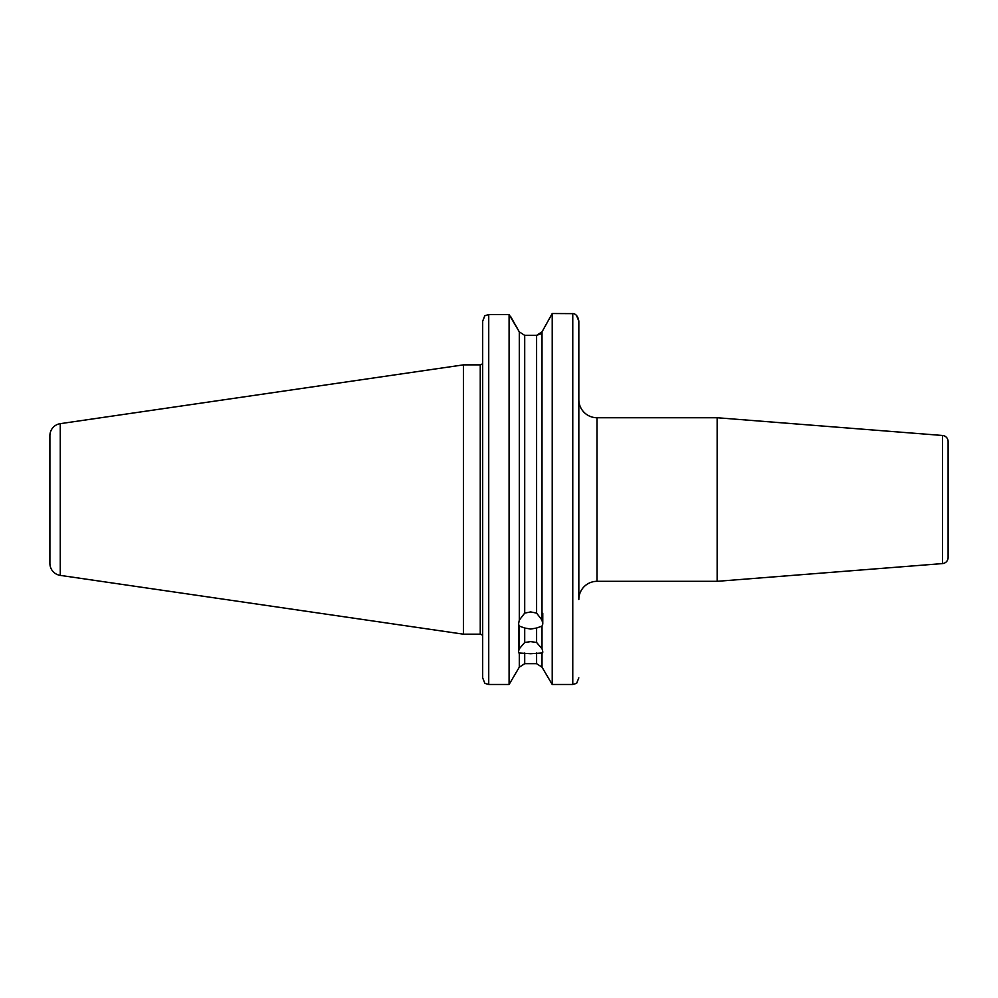 <?xml version="1.0" encoding="UTF-8"?>
<svg xmlns="http://www.w3.org/2000/svg" width="998" height="998" viewBox="0 0 998 998"><rect width="100%" height="100%" fill="white"/><g stroke="black" fill="none" stroke-linecap="round" stroke-linejoin="round"><path stroke-width="1.5" d="M519.297 667.175L524.711 663.682L536.6 663.682L542.014 667.175L552.218 684.478L542.014 667.175L536.6 663.682L524.711 663.682L519.297 667.175L509.092 684.478L519.297 667.175L519.297 653.004C518.311 653.141 518.311 651.744 519.297 648.787L524.711 642.475L530.662 641.614L536.6 642.475L536.6 628.029L542.014 626.108L542.775 624.087L542.014 620.145L536.6 613.096L536.6 335.365L524.711 335.365L519.297 331.872L524.711 335.365L524.711 613.096L530.662 611.924L536.6 613.096M536.6 628.029L530.662 629.052L524.711 628.029L524.711 642.475M536.6 642.475L542.014 648.787C543.012 651.744 543.012 653.141 542.014 653.004L530.662 653.727L519.297 653.004L518.536 652.081L518.536 624.087L519.297 626.108L524.711 628.029M542.775 652.081L542.014 653.004L542.014 667.175M60.267 423.663A12.113 12.113 0 0 0 49.9 435.652L49.9 563.396A12.113 12.113 0 0 0 60.267 575.384L463.409 634.179L463.409 364.869L60.267 423.663L60.267 575.384M463.409 634.179L480.25 634.179L480.25 364.869L463.409 364.869M576.632 683.356L578.828 677.854L576.632 683.356L572.765 684.478L552.218 684.478L552.218 313.522L573.975 313.646C576.694 314.844 578.304 317.364 578.828 321.206L578.828 599.499A18.176 18.176 0 0 1 597.004 581.323L597.004 417.738A18.176 18.176 0 0 1 578.828 399.562M948.1 557.545L948.1 441.515L948.1 557.545A6.063 6.063 0 0 1 942.511 563.583L717.15 581.323L717.15 417.738L597.004 417.738M717.15 581.323L597.004 581.323M948.1 441.515A6.063 6.063 0 0 0 942.511 435.477L717.15 417.738M480.25 634.179A2.42 2.42 0 0 1 482.67 636.599L482.67 321.206L484.853 315.705L488.733 314.57L488.733 684.478L509.092 684.478L509.092 314.57L488.733 314.57M480.25 364.869A2.42 2.42 0 0 0 482.296 363.746M519.297 648.787L519.297 626.108M524.711 613.096L519.297 620.145L519.297 331.872L511.163 317.476M542.014 648.787L542.014 626.108M542.014 620.145L542.014 331.872L552.218 313.522M519.297 620.145L518.536 624.087M509.092 314.57L519.297 331.872M540.355 334.018L536.6 335.365L542.014 331.872L549.524 318.362M510.29 316.254L511.3 317.476M509.092 684.478L488.733 684.478L484.853 683.356L482.67 677.854L482.67 321.206L484.729 315.855M576.632 315.705L578.828 321.206L578.828 368.599M488.733 684.478L484.853 683.356L482.67 677.854L482.67 644.933M942.511 563.583L942.511 435.477M536.6 663.682L536.6 653.041M572.765 684.478L572.765 313.522M524.711 653.041L524.711 663.682M542.775 613.296L542.775 624.087"/></g></svg>
